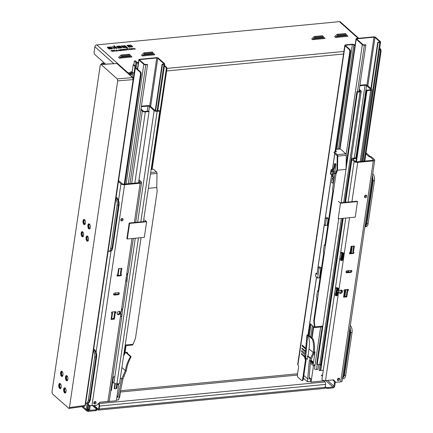 <?xml version="1.0" encoding="UTF-8"?>
<svg xmlns="http://www.w3.org/2000/svg" width="433" height="433" viewBox="0 0 433 433"><rect width="100%" height="100%" fill="white"/><g stroke="black" fill="none" stroke-linecap="round" stroke-linejoin="round"><path stroke-width="0.65" d="M355.082 45.373L354.524 44.875A1.873 0.758 8.4 0 0 352.013 44.253L345.794 44.848A1.873 0.758 -171.6 0 0 344.814 45.357A1.873 0.758 -171.6 0 0 345.031 45.784L349.15 49.47A1.873 0.893 84.5 0 1 349.767 51.944L350.421 51.879A1.873 0.893 -95.5 0 0 349.804 49.405L345.599 45.644A0.936 0.379 8.4 0 1 345.491 45.427A0.936 0.379 8.4 0 1 345.978 45.178L352.365 44.567A1.126 0.455 -171.6 0 1 353.869 44.94L354.849 45.811A1.873 0.758 8.4 0 0 354.995 45.93M379.595 48.815L379.752 48.956A1.873 0.893 84.5 0 1 380.374 51.43L364.175 161.136M364.83 161.076L381.029 51.365A1.873 0.893 -95.5 0 0 380.407 48.891L379.676 48.242M138.306 63.278L136.801 62.834A1.683 0.682 -171.6 0 1 135.962 62.422L134.387 61.01L133.835 64.739L135.686 66.395A1.499 0.606 -171.6 0 1 135.859 66.736A1.499 0.606 -171.6 0 1 135.8 66.866L135.713 67.445M133.835 64.739L133.18 64.798L135.031 66.455A0.747 0.303 8.4 0 1 135.118 66.628A0.747 0.303 8.4 0 1 135.085 66.693A3.908 1.575 8.4 0 0 134.934 67.034A3.908 1.575 8.4 0 0 135.383 67.932L139.854 71.932A1.873 0.893 84.5 0 1 140.476 74.411L141.131 74.346A1.873 0.893 -95.5 0 0 140.509 71.873L136.038 67.873A3.161 1.277 -171.6 0 1 135.675 67.147A3.161 1.277 -171.6 0 1 135.8 66.866M164.421 66.022L165.574 67.05A1.873 0.893 84.5 0 1 166.196 69.529L166.851 69.464A1.873 0.893 -95.5 0 0 166.229 66.991L164.508 65.448M130.815 98.843A3.908 1.575 -171.6 0 1 130.669 98.697L135.383 67.932M133.18 64.798L132.13 71.916L133.97 73.561M304.724 357.073A1.873 0.893 -95.5 0 0 305.043 358.833A1.873 0.893 84.5 0 1 305.341 360.857L305.996 360.792A1.873 0.893 -95.5 0 0 305.698 358.773A1.873 0.893 84.5 0 1 305.395 357.669M305.996 360.792L303.252 379.373L302.597 379.438L305.341 360.857M304.789 356.532L305.038 354.865M305.216 353.642L305.362 352.657M307.993 334.866L316.518 277.104M315.884 273.407L316.929 274.343L318.001 267.096L319.078 268.059L317.6 278.067L315.473 276.173L315.884 273.407L317.086 273.293L331.7 174.32M332.403 169.563L334.758 153.601M335.018 151.842L349.767 51.944M302.597 379.438A1.873 0.893 84.5 0 1 301.898 380.52A1.873 0.893 84.5 0 1 301.471 380.353L298.05 377.295A1.873 0.893 84.5 0 1 297.428 374.821L298.532 367.363A1.873 0.893 -95.5 0 0 297.909 364.889L345.031 45.784M344.841 296.432L345.848 289.607M348.446 272.027L348.652 270.625M351.244 253.051L352.256 246.225M351.601 246.29L350.589 253.116M347.997 270.69L347.791 272.092M345.193 289.666L344.186 296.491M301.898 380.52L302.553 380.461A1.873 0.893 -95.5 0 0 303.252 379.373M124 355.255L125.408 345.74M151.442 169.427L166.196 69.529M141.131 74.346L124.931 184.052M118.902 398.051L118.983 398.041A1.873 0.893 -95.5 0 0 119.676 396.958L119.059 397.018M140.476 74.411L124.276 184.117M132.433 74.249L129.44 74.536M132.498 73.81L129.002 74.146M120.98 388.103L119.676 396.958M124.904 353.528L126.063 345.675M152.097 169.363L166.851 69.464M344.814 45.357L297.693 364.456A1.873 0.758 8.4 0 0 297.909 364.889M131.405 72.647L132.244 72.565L132.314 72.078M128.422 73.621L131.302 73.345L131.426 72.5L130.728 71.878L132.157 71.737M130.771 57.08L129.662 55.852L122.101 56.577L120.591 58.06L119.432 58.168L118.593 57.421L121.045 55.013L129.288 54.222L131.93 56.972L120.591 58.06M130.625 57.096L129.516 55.868M121.527 57.14L129.938 56.333M153.693 54.888L152.584 53.66L145.023 54.379L143.512 55.862L142.354 55.976L141.515 55.224L143.972 52.815L152.21 52.03L154.852 54.775L143.512 55.862M153.547 54.899L152.438 53.67M144.449 54.942L152.86 54.136M323.76 38.597L322.65 37.368M314.661 38.64L323.072 37.833M323.911 38.58L322.801 37.352L315.235 38.077L313.725 39.56L312.566 39.668L311.733 38.921L314.185 36.513L322.428 35.723L325.069 38.472L313.725 39.56M346.681 36.399L345.572 35.17M337.583 36.442L345.994 35.636M346.833 36.388L345.723 35.154L338.157 35.879L336.647 37.362L335.488 37.471L334.655 36.724L337.107 34.315L345.35 33.53L347.991 36.275L336.647 37.362M358.102 38.348L339.434 21.65L96.786 44.891L128.022 72.825L131.426 72.5M118.501 48.198L118.133 47.868L120.618 47.543L120.336 47.246L118.187 47.451A0.72 0.292 -171.6 0 1 117.219 47.208L116.618 46.672A0.714 0.287 -171.6 0 1 116.531 46.51A0.714 0.287 -171.6 0 1 116.905 46.315L119.427 46.071A0.714 0.287 -171.6 0 1 120.385 46.309L121.776 47.554A0.72 0.292 -171.6 0 1 121.857 47.717A0.72 0.292 -171.6 0 1 121.478 47.911L118.501 48.198M116.25 48.415L114.848 47.673L114.604 48.572L113.549 48.675L113.928 47.446L111.47 46.834L115.01 47.305L113.755 46.185A0.704 0.287 -171.6 0 1 113.673 46.022A0.704 0.287 -171.6 0 1 114.041 45.833L117.219 48.323L116.25 48.415M128.953 47.197L126.896 45.357L127.849 45.265L128.996 46.293A1.007 0.406 8.4 0 0 130.349 46.629L131.172 46.553L131.61 46.943L128.953 47.197M121.429 49.492L122.458 50.412L121.695 50.066L120.823 50.569L120.504 49.578L121.429 49.492L122.144 50.445M121.208 50.114L121.186 50.537M120.823 50.569L120.726 50.093L120.823 50.569M120.071 49.752L120.477 49.763M114.366 50.168L115.752 51.056L114.669 50.401L114.545 51.17L114.188 51.202L113.159 50.282L114.242 50.937L114.366 50.168L115.443 51.083M134.912 49.145L135.21 48.853L133.229 48.507L134.804 48.61L133.997 48.961L135.307 49.037M133.618 48.907L134.403 48.566L133.651 48.62M126.831 49.849L125.397 50.131L126.393 49.882L124.395 49.21L125.862 49.07L124.98 49.308L126.809 49.995M119.037 49.719L120.065 50.639L118.593 50.629L119.573 50.537L118.702 49.752L119.037 49.719L119.757 50.672M129.131 48.756L130.16 49.676L129.824 49.708L128.796 48.788L129.851 49.703M128.081 48.853L127.621 49.053L128.498 49.833L126.517 49.005L128.054 49.01M123.616 49.281L124.644 50.201L123.237 50.336L124.152 50.098L122.728 49.79L123.703 49.698L123.432 49.454L122.225 49.416L123.616 49.281L124.336 50.233M116.482 49.968L118.252 50.813L116.412 50.991L116.125 50.001L116.461 50.244M131.275 48.55L132.46 49.221L132.016 48.48L132.363 48.447L132.882 49.416L131.345 48.777L131.746 49.524L131.405 49.557L129.84 48.685L131.34 49.33L130.928 48.583L131.329 48.875M112.271 50.369L113.3 51.289L112.499 51.365L110.967 50.677L112.271 50.369L112.991 51.321M132.861 46.824L129.429 46.255L128.276 45.227L131.075 45.227L132.861 46.824M110.296 46.948L110.664 47.278L108.726 47.646L110.962 47.657A0.698 0.281 -171.6 0 1 111.903 47.89L112.52 48.442A0.714 0.287 -171.6 0 1 112.602 48.604A0.714 0.287 -171.6 0 1 112.228 48.799L109.1 49.097L107.379 47.554A0.714 0.287 -171.6 0 1 107.297 47.392A0.714 0.287 -171.6 0 1 107.665 47.197L110.296 46.948L110.355 47.305M124.314 45.606A0.714 0.287 -171.6 0 1 125.272 45.844L127.746 48.058L126.772 48.15L126.025 47.478L123.903 47.679A0.763 0.309 -171.6 0 1 122.885 47.424L121.18 45.903L124.276 45.876A0.714 0.287 -171.6 0 1 125.229 46.114L127.437 48.085M335.488 37.471L337.946 35.068L346.189 34.277M337.107 34.315L337.946 35.068M312.566 39.668L315.024 37.26L323.267 36.475M314.185 36.513L315.024 37.26M142.354 55.976L144.806 53.568L153.049 52.777M143.972 52.815L144.806 53.568M119.432 58.168L121.884 55.765L130.127 54.975M121.045 55.013L121.884 55.765M308.599 335.115L310.277 323.77M335.672 151.777L350.421 51.879M116.596 46.656A0.714 0.287 -171.6 0 1 116.867 46.585L119.384 46.342A0.714 0.287 -171.6 0 1 120.347 46.58L121.733 47.825A0.72 0.292 -171.6 0 1 121.749 47.841M118.404 48.112L120.547 47.619M117.781 46.883L118.48 47.349L119.995 46.937L119.07 46.472L117.965 46.58L118.518 47.078L119.995 46.937M113.738 46.169A0.704 0.287 -171.6 0 1 114.003 46.104L116.91 48.35M112.25 47.029L114.972 47.576L115.01 47.305M113.592 48.669L113.928 47.446M127.167 45.6L127.805 45.535L128.958 46.564A1.007 0.406 8.4 0 0 130.306 46.899L131.296 46.97M120.157 49.909L120.45 49.855M121.17 50.385L121.148 50.807L121.17 50.385M120.645 49.979L120.964 50.266L120.645 49.979M113.43 50.526L114.198 51.202L114.328 50.439M133.31 48.653L133.597 48.572M133.7 49.064L133.997 48.978M127.621 49.053L128.184 49.865M116.639 50.97L116.683 50.693M117.202 50.645L116.477 50.136L116.661 50.829M131.345 48.777L131.567 49.541M132.168 48.729L132.704 49.432M111.005 50.84L111.752 50.564L112.818 51.191L111.752 50.564M128.547 45.465L131.037 45.497L132.552 46.851M107.362 47.538A0.714 0.287 -171.6 0 1 107.628 47.473L110.253 47.219M108.71 47.754L108.91 48.117L110.924 47.928A0.698 0.281 -171.6 0 1 111.866 48.16L112.477 48.712A0.714 0.287 -171.6 0 1 112.493 48.729M109.457 48.436L109.798 48.934L111.454 48.491M121.451 46.147L124.276 45.876M122.636 46.244L123.486 47.311L125.554 47.04L124.661 46.239L122.636 46.244L123.529 47.04L125.554 47.04M112.553 46.997L112.596 46.726M114.355 46.071L114.399 45.795M131.129 46.824L131.172 46.553M120.98 50.174L121.559 49.941L120.688 49.708M113.441 50.526L113.478 50.255M114.685 50.407L114.723 50.136M116.591 50.834L117.224 50.509M109.841 48.664L111.525 48.409L109.636 48.133L109.798 48.934M132.244 72.565A0.936 0.449 84.5 0 1 132.563 73.366M103.346 63.234A1.873 0.893 -95.5 0 0 102.919 63.061L102.096 63.142A1.873 0.893 84.5 0 1 102.529 63.31L103.346 63.234L104.429 64.203M92.489 405.618L96.142 408.882A1.873 0.758 -171.6 0 1 96.359 409.315A1.873 0.758 -171.6 0 1 95.379 409.818L90.335 410.305A0.936 0.731 -48.2 0 1 89.642 409.537L90.075 406.619A1.873 0.893 -95.5 0 0 90.064 405.537M103.579 64.252L102.529 63.31M335.061 381.576A1.873 0.893 84.5 0 1 335.18 383.14L334.747 386.057A1.873 1.461 -48.2 0 1 332.858 387.908L327.819 388.39L327.943 387.546A1.873 0.758 -171.6 0 1 325.432 386.918L325.226 386.739M339.434 21.65A1.873 1.461 -48.2 0 1 340.43 21.948L358.703 38.288M128.022 72.825A1.873 1.461 131.8 0 0 127.627 72.912M96.786 44.891A1.873 1.461 131.8 0 0 94.897 46.742L94.129 51.965A1.873 0.893 84.5 0 0 94.751 54.439L105.598 64.138M323.765 380.872L324.95 381.933A1.873 0.893 84.5 0 1 325.573 384.407L325.14 387.324A1.873 0.893 84.5 0 1 324.447 388.406L98.432 410.056A1.873 0.893 84.5 0 1 98.004 409.889L96.922 408.914M325.573 384.407L99.558 406.057A1.873 0.893 84.5 0 0 98.935 403.583L98.681 403.356M98.172 403.859L98.811 404.427A0.936 0.449 84.5 0 1 99.125 405.667L98.692 408.584A0.936 0.449 84.5 0 1 98.345 409.125A0.936 0.449 84.5 0 1 98.129 409.039L94.129 405.461M99.558 406.057L99.13 408.974A1.873 0.893 84.5 0 1 98.432 410.056M87.867 408.757L88.825 409.613L89.252 406.701A1.873 0.893 -95.5 0 0 89.171 405.261M332.82 379.925L333.735 380.748A1.873 0.893 84.5 0 1 334.357 383.221L333.93 386.133A0.936 0.731 -48.2 0 1 332.982 387.059L327.943 387.546M88.825 409.613A1.873 1.461 131.8 0 0 89.214 410.852A1.873 1.461 131.8 0 0 90.21 411.15L95.255 410.668A1.873 0.758 8.4 0 0 96.234 410.159L96.359 409.315M325.432 386.918L325.307 387.768L325.091 387.573M102.096 63.142A1.873 0.893 84.5 0 0 101.403 64.225L101.382 64.371M325.307 387.768A1.873 0.758 8.4 0 0 327.819 388.39M108.91 48.117L108.954 47.847M132.319 48.718L132.363 48.447M127.805 45.535L127.849 45.265M116.477 50.136L116.634 50.564M93.441 350.8A5.239 2.501 84.5 0 1 94.659 357.128L95.969 357.003L96.029 354.724L95.417 351.964L94.226 350.07A5.239 2.501 -95.5 0 1 95.969 357.003L89.615 400.043L95.969 357.003L96.624 356.938L96.689 356.391L96.624 354.08L95.872 351.428L94.881 350.01L93.539 350.14M96.624 356.938L90.27 399.978L89.615 400.043L88.895 402.192L87.672 403.074A5.239 2.501 -95.5 0 0 89.615 400.043L88.305 400.168A5.239 2.501 84.5 0 1 86.362 403.199A5.239 2.501 84.5 0 1 85.718 403.091M87.639 403.074L89.398 402.344L90.27 399.978M87.991 402.999L88.327 403.009M93.712 348.966L94.881 350.01M94.659 357.128L88.305 400.168M115.86 198.974A5.239 2.501 84.5 0 1 117.078 205.302L118.388 205.177L118.453 202.898L117.841 200.138L116.645 198.249A5.239 2.501 -95.5 0 1 118.388 205.177L112.033 248.217L118.388 205.177L119.043 205.112L119.107 204.565L119.043 202.254L118.29 199.602L117.3 198.184L115.957 198.314M119.043 205.112L112.688 248.152L112.033 248.217L111.313 250.366L110.09 251.248A5.239 2.501 -95.5 0 0 112.033 248.217L110.724 248.342A5.239 2.501 84.5 0 1 108.78 251.373A5.239 2.501 84.5 0 1 108.136 251.27M110.058 251.254L111.817 250.518L112.688 248.152M110.415 251.172L110.745 251.189M116.131 197.139L117.3 198.184M117.078 205.302L110.724 248.342M350.053 327.245L350.735 332.598L344.376 375.638L342.46 378.669M349.848 328.631L350.08 332.658L343.721 375.698L342.498 378.426M342.465 378.669L343.742 378.545A5.239 2.501 -95.5 0 0 345.686 375.514L352.045 332.474A5.239 2.501 -95.5 0 0 350.302 325.546M343.721 375.698L344.376 375.638L350.735 332.598L350.08 332.658M372.472 175.419L373.154 180.772L366.735 224.175L365.939 226.161L364.878 226.843L366.166 226.719A5.239 2.501 -95.5 0 0 368.11 223.688L374.464 180.648A5.239 2.501 -95.5 0 0 372.726 173.72M372.266 176.805L372.499 180.837L366.145 223.877L364.916 226.605M366.145 223.877L366.8 223.812L373.154 180.772L372.499 180.837M88.44 404.86L87.715 409.77A0.747 0.585 131.8 0 0 88.267 410.387L87.704 409.883M96.326 409.537L96.873 408.471L93.571 405.515M96.467 409.521L96.375 410.143A0.747 0.357 84.5 0 1 96.099 410.576A0.747 0.747 0 0 0 96.765 409.943A0.747 0.303 -171.6 0 1 96.375 410.143L96.234 410.159M96.683 409.77A0.747 0.303 -171.6 0 1 96.765 409.943L96.943 408.741M88.651 410.349L88.267 410.387M84.489 406.306L85.025 405.44L69.448 407.572L117.689 80.879L133.142 79.602L132.644 77.621A0.747 0.585 -48.2 0 1 133.028 77.74L117.413 63.775A0.747 0.585 131.8 0 0 117.413 63.775A0.747 0.585 131.8 0 0 117.029 63.656L132.644 77.621L117.191 78.898L101.138 64.539L100.808 64.403L100.239 65.269L51.998 391.968L52.496 393.943L68.907 408.438L84.489 406.306L85.404 405.239L133.516 79.396A0.747 0.303 -171.6 0 1 133.142 79.602L85.025 405.44A0.747 0.303 8.4 0 0 85.404 405.239M69.448 407.572L68.907 408.438M117.191 78.898L117.689 80.879M86.936 240.981A2.62 1.25 84.5 0 1 86.015 238.107A2.62 1.25 84.5 0 1 87.038 235.996A2.62 1.25 84.5 0 1 88.532 238.486A2.62 1.25 84.5 0 1 87.536 241.213A2.62 1.25 84.5 0 1 86.936 240.981M88.738 228.781A2.62 1.25 84.5 0 1 87.818 225.907A2.62 1.25 84.5 0 1 88.841 223.796A2.62 1.25 84.5 0 1 90.335 226.286A2.62 1.25 84.5 0 1 89.339 229.014A2.62 1.25 84.5 0 1 88.738 228.781M83.85 224.408A2.62 1.25 84.5 0 1 82.936 221.534A2.62 1.25 84.5 0 1 83.953 219.428A2.62 1.25 84.5 0 1 85.447 221.918A2.62 1.25 84.5 0 1 84.451 224.646A2.62 1.25 84.5 0 1 83.85 224.408M82.053 236.607A2.62 1.25 84.5 0 1 81.133 233.739A2.62 1.25 84.5 0 1 82.151 231.628A2.62 1.25 84.5 0 1 83.645 234.118A2.62 1.25 84.5 0 1 82.649 236.846A2.62 1.25 84.5 0 1 82.053 236.607M64.517 392.801A2.62 1.25 84.5 0 1 63.597 389.933A2.62 1.25 84.5 0 1 64.62 387.822A2.62 1.25 84.5 0 1 66.114 390.312A2.62 1.25 84.5 0 1 65.118 393.04A2.62 1.25 84.5 0 1 64.517 392.801M61.432 376.234A2.62 1.25 84.5 0 1 60.512 373.36A2.62 1.25 84.5 0 1 61.535 371.254A2.62 1.25 84.5 0 1 63.029 373.744A2.62 1.25 84.5 0 1 62.033 376.472A2.62 1.25 84.5 0 1 61.432 376.234M59.63 388.433A2.62 1.25 84.5 0 1 58.715 385.559A2.62 1.25 84.5 0 1 59.732 383.454A2.62 1.25 84.5 0 1 61.226 385.944A2.62 1.25 84.5 0 1 60.23 388.672A2.62 1.25 84.5 0 1 59.63 388.433M66.319 380.602A2.62 1.25 84.5 0 1 65.399 377.733A2.62 1.25 84.5 0 1 66.417 375.622A2.62 1.25 84.5 0 1 67.916 378.112A2.62 1.25 84.5 0 1 66.92 380.84A2.62 1.25 84.5 0 1 66.319 380.602M133.434 79.228A0.747 0.303 -171.6 0 1 133.516 79.396L133.028 77.745A0.747 0.585 -48.2 0 1 133.028 77.745A0.747 0.585 -48.2 0 1 133.05 77.767M60.696 384.147A1.873 0.893 -95.5 0 0 60.523 384.131A1.873 0.893 -95.5 0 0 59.797 385.635A1.873 0.893 -95.5 0 0 60.452 387.687A1.873 0.893 -95.5 0 0 60.88 387.854A1.873 0.893 -95.5 0 0 61.048 387.806M65.578 388.515A1.873 0.893 -95.5 0 0 65.41 388.498A1.873 0.893 -95.5 0 0 64.679 390.003A1.873 0.893 -95.5 0 0 65.34 392.054A1.873 0.893 -95.5 0 0 65.767 392.228A1.873 0.893 -95.5 0 0 65.93 392.179M62.498 371.947A1.873 0.893 -95.5 0 0 62.325 371.931A1.873 0.893 -95.5 0 0 61.594 373.435A1.873 0.893 -95.5 0 0 62.255 375.487A1.873 0.893 -95.5 0 0 62.682 375.655A1.873 0.893 -95.5 0 0 62.845 375.606M67.38 376.315A1.873 0.893 -95.5 0 0 67.212 376.299A1.873 0.893 -95.5 0 0 66.482 377.803A1.873 0.893 -95.5 0 0 67.142 379.855A1.873 0.893 -95.5 0 0 67.57 380.028A1.873 0.893 -95.5 0 0 67.732 379.974M89.804 224.489A1.873 0.893 -95.5 0 0 89.631 224.473A1.873 0.893 -95.5 0 0 88.9 225.977A1.873 0.893 -95.5 0 0 89.561 228.034A1.873 0.893 -95.5 0 0 89.988 228.202A1.873 0.893 -95.5 0 0 90.151 228.153M84.917 220.121A1.873 0.893 -95.5 0 0 84.744 220.105A1.873 0.893 -95.5 0 0 84.018 221.609A1.873 0.893 -95.5 0 0 84.673 223.661A1.873 0.893 -95.5 0 0 85.101 223.834A1.873 0.893 -95.5 0 0 85.269 223.78M88.002 236.689A1.873 0.893 -95.5 0 0 87.829 236.672A1.873 0.893 -95.5 0 0 87.103 238.182A1.873 0.893 -95.5 0 0 87.758 240.234A1.873 0.893 -95.5 0 0 88.186 240.402A1.873 0.893 -95.5 0 0 88.348 240.353M83.114 232.321A1.873 0.893 -95.5 0 0 82.941 232.304A1.873 0.893 -95.5 0 0 82.216 233.809A1.873 0.893 -95.5 0 0 82.871 235.861A1.873 0.893 -95.5 0 0 83.298 236.034A1.873 0.893 -95.5 0 0 83.466 235.985M84.803 224.5A2.62 1.25 84.5 0 1 84.576 224.343A2.62 1.25 84.5 0 1 83.661 221.848A2.62 1.25 84.5 0 1 84.321 219.504M87.888 241.067A2.62 1.25 84.5 0 1 87.655 240.91A2.62 1.25 84.5 0 1 86.746 238.415A2.62 1.25 84.5 0 1 87.406 236.077M65.47 392.893A2.62 1.25 84.5 0 1 65.237 392.736A2.62 1.25 84.5 0 1 64.322 390.241A2.62 1.25 84.5 0 1 64.988 387.898M60.582 388.525A2.62 1.25 84.5 0 1 60.349 388.363A2.62 1.25 84.5 0 1 59.44 385.873A2.62 1.25 84.5 0 1 60.1 383.53M62.384 376.326A2.62 1.25 84.5 0 1 62.152 376.163A2.62 1.25 84.5 0 1 61.242 373.674A2.62 1.25 84.5 0 1 61.903 371.33M67.267 380.694A2.62 1.25 84.5 0 1 67.039 380.537A2.62 1.25 84.5 0 1 66.125 378.041A2.62 1.25 84.5 0 1 66.79 375.698M83.001 236.699A2.62 1.25 84.5 0 1 82.773 236.542A2.62 1.25 84.5 0 1 81.859 234.047A2.62 1.25 84.5 0 1 82.524 231.704M89.691 228.868A2.62 1.25 84.5 0 1 89.458 228.711A2.62 1.25 84.5 0 1 88.543 226.215A2.62 1.25 84.5 0 1 89.209 223.872M117.413 63.781L116.704 63.521L101.138 64.539M355.217 217.155L338.189 218.789L340.49 203.196L357.517 201.567L355.217 217.155M338.379 201.313L340.49 203.196M339.001 378.891A0.877 0.687 131.8 0 0 338.844 380.472A0.877 0.687 131.8 0 0 339.001 378.891M339.656 379.562L339.689 379.189A1.31 1.023 131.8 0 0 338.709 378.188A1.31 1.023 131.8 0 0 337.383 379.546A1.31 1.023 131.8 0 0 338.476 380.547L338.844 380.472M366.026 195.889A0.877 0.687 131.8 0 0 365.869 197.47A0.877 0.687 131.8 0 0 366.026 195.889M366.681 196.56L366.713 196.187A1.31 1.023 131.8 0 0 365.733 195.186A1.31 1.023 131.8 0 0 364.407 196.544A1.31 1.023 131.8 0 0 365.501 197.54L365.869 197.47M365.896 153.845L368.775 156.421A5.239 2.501 -95.5 0 0 369.977 156.898A5.239 2.501 -95.5 0 0 370.134 156.87L371.314 156.757L374.421 159.533A2.695 1.088 -171.6 0 1 374.729 160.156A2.695 1.088 -171.6 0 1 373.316 160.881L357.728 162.375L351.926 201.686L357.101 201.193L357.517 201.567M351.926 201.686L340.858 202.747M370.994 156.789A5.239 2.501 84.5 0 1 369.955 156.308L366.047 152.817M338.66 292.205A0.563 0.438 131.8 0 0 337.837 292.259L338.335 293.114L338.471 292.816A0.563 0.438 -48.2 0 1 339.288 292.768A1.873 1.461 131.8 0 0 339.575 293.152A1.873 1.461 131.8 0 0 341.908 292.73A1.873 1.461 131.8 0 0 342.07 290.359A1.873 1.461 131.8 0 0 339.548 291.014A0.563 0.438 -48.2 0 1 338.72 291.122L338.092 290.559A0.563 0.438 131.8 0 0 338.162 290.651L338.79 291.214M333.513 379.86L335.84 382.307L333.621 379.849L325.502 380.623A2.695 1.088 -171.6 0 1 321.925 379.757L322.352 376.58A1.499 0.714 -95.5 0 0 321.703 374.967M335.84 382.307L340.69 381.841A2.695 1.088 8.4 0 0 342.097 381.11L374.729 160.156M351.076 246.339L350.178 252.439A0.747 0.585 131.8 0 0 349.978 253.792L353.252 253.478A0.747 0.585 131.8 0 0 353.452 252.125L354.351 246.025L351.076 246.339M347.179 270.766A1.126 0.877 131.8 0 0 346.882 272.801L350.746 272.433A1.126 0.877 131.8 0 0 351.044 270.398L347.179 270.766M346.844 296.859L347.748 290.76A0.747 0.585 131.8 0 0 347.948 289.401L344.673 289.715A0.747 0.585 131.8 0 0 344.473 291.073L343.569 297.173L346.844 296.859L346.216 296.296L343.667 296.54M341.702 290.137A1.873 1.461 -48.2 0 1 341.28 292.167A1.873 1.461 -48.2 0 1 339.31 292.811M370.134 156.87L373.241 159.647A1.348 0.547 -171.6 0 1 373.392 159.956A1.348 0.547 -171.6 0 1 372.689 160.324L357.101 161.812A1.348 0.547 -171.6 0 1 355.293 161.368L353.063 159.371A1.348 0.547 -171.6 0 1 352.906 159.057A1.348 0.547 -171.6 0 1 353.609 158.695L356.359 158.429M347.878 289.412A0.747 0.585 -48.2 0 1 347.12 290.197L346.216 296.296M351.239 270.398A1.126 0.877 -48.2 0 1 350.118 271.87L346.254 272.238A1.126 0.877 -48.2 0 1 346.059 272.238M353.388 252.066A0.747 0.585 -48.2 0 1 352.624 252.921L349.415 253.224M353.631 246.096L352.825 251.562L353.452 252.125M357.728 162.375A2.695 1.088 -171.6 0 1 354.118 161.477L351.883 159.479A2.695 1.088 -171.6 0 1 351.574 158.862A2.695 1.088 -171.6 0 1 352.982 158.132L356.451 157.801M338.671 290.841L338.72 288.54L336.008 287.669L335.451 288.421L334.649 293.839C335.326 296.145 336.479 296.426 338.103 294.689L338.335 293.114M344.111 254.019L343.926 253.3L341.209 252.423L340.652 253.175L339.851 258.598C340.533 260.899 341.686 261.18 343.309 259.443L344.111 254.019L343.526 253.457L342.725 258.88C341.783 260.623 341.209 260.482 340.998 258.452L341.973 252.412M337.783 292.34L337.518 294.121C336.582 295.863 336.003 295.723 335.791 293.698L336.766 287.658M343.537 252.953L343.526 253.457M338.33 288.199L338.059 290.483M347.748 290.76L347.12 290.197M344.473 291.073L343.91 290.57M322.309 376.104A2.695 2.003 137.5 0 1 321.714 375.709A2.695 2.003 137.5 0 1 321.427 375.249L321.952 375.195M359.19 90.172L359.969 90.87A1.126 0.455 -171.6 0 1 360.099 91.13A1.126 0.455 -171.6 0 1 359.514 91.433L356.895 91.688L347.12 157.877L347.488 158.202L345.832 169.406M322.693 326.109L322.114 330.022L321.746 329.697L322.12 329.968M321.811 329.686L322.228 326.883M346.108 165.152L347.174 157.926M338.725 218.735L317.183 364.624L316.658 364.158L321.746 329.697M356.895 91.688L357.414 92.153L341.09 202.725M356.456 161.801L366.957 90.67L370.691 90.313A2.246 0.909 8.4 0 0 371.866 89.701A2.246 0.909 8.4 0 0 371.611 89.187L367.547 85.55A2.246 0.909 8.4 0 0 364.532 84.803L359.915 85.247M342.443 218.378L320.977 363.763A2.246 0.909 -171.6 0 1 319.803 364.375L317.183 364.624L316.463 369.446A1.499 0.606 -171.6 0 1 314.51 368.997A1.499 0.606 -171.6 0 1 314.51 368.992L314.997 365.674L313.46 365.825L310.347 363.038M336.733 295.366L337.827 287.945M341.935 260.119L343.033 252.699M366.957 90.67L366.437 90.199L370.166 89.842A1.126 0.455 8.4 0 0 370.756 89.539A1.126 0.455 8.4 0 0 370.626 89.279L366.562 85.647A1.126 0.455 8.4 0 0 365.057 85.269L359.839 85.772M336.149 295.295L337.264 287.761M341.356 260.049L342.465 252.515M355.883 161.671L366.437 90.199M359.314 89.312L360.954 90.778A2.246 0.909 -171.6 0 1 361.214 91.293A2.246 0.909 -171.6 0 1 360.034 91.904L357.414 92.153M321.622 359.385L321.968 359.352M371.243 88.862L378.079 42.564L379.817 42.402A1.499 0.606 8.4 0 0 380.602 41.996A1.499 0.606 8.4 0 0 380.428 41.649L375.627 37.357A1.499 0.606 8.4 0 0 373.619 36.859L356.824 38.467A1.499 0.606 8.4 0 0 356.04 38.873A1.499 0.606 8.4 0 0 356.213 39.219L362.334 44.696A1.499 0.606 8.4 0 0 364.342 45.194L365.853 45.048L365.501 44.74L363.996 44.88A0.747 0.303 8.4 0 1 362.989 44.631L356.868 39.154A0.747 0.303 8.4 0 1 356.781 38.981A0.747 0.303 8.4 0 1 357.171 38.781L357.09 39.354M306.948 335.028L307.647 335.656L308.312 335.553A37.444 29.222 -48.2 0 1 309.048 348.863L307.998 355.975L307.495 356.056L307.23 359.417L301.39 354.091L301.438 353.534L305 356.716L305.157 354.968L301.595 351.785L301.709 350.508L305.27 353.691L305.433 351.872L301.877 348.689L301.931 348.083L305.487 351.266L305.682 349.117L302.12 345.935L302.196 345.123L305.758 348.311L306.948 335.028L308.274 334.823L313.156 339.191A34.11 26.619 -48.2 0 1 314.212 352.538L313.232 352.63L309.281 360.889L307.446 381.782L310.391 381.495L311.056 382.09L313.46 365.825M303.425 378.182L307.446 381.782M303.825 375.471L307.847 379.07M310.391 381.495L310.791 378.783L309.043 378.951L310.499 361.106L314.212 352.538M310.548 360.77L309.281 360.889M307.998 355.975L310.678 358.367M307.495 356.056L310.169 358.448M305.406 357.788L307.23 359.417M310.791 378.783L309.216 377.376M331.434 380.055L311.056 382.09M308.312 335.553L312.496 339.293L313.156 339.191M313.232 352.63L313.232 352.608A37.444 29.222 131.8 0 0 312.496 339.293M305.644 357.896L307.647 335.656M320.036 365.008L321.113 365.127M320.133 364.326L319.208 370.616L323.289 370.226M321.984 356.927A2.993 2.338 -48.2 0 1 323.023 357.155L321.935 357.257M321.421 363.038L321.124 362.773M321.557 362.15A5.992 4.676 131.8 0 0 321.226 362.075M310.456 361.615L314.997 365.674M318.683 364.483L317.968 369.306L316.463 369.446M322.076 356.305L323.023 357.155M310.667 360.505L313.422 362.968M313.584 353.945L314.618 354.865M310.894 359.996L313.514 362.34M313.292 363.428L310.521 360.949M313.519 362.313L310.905 359.969M310.461 361.544L312.74 363.579A1.126 0.536 84.5 0 0 312.994 363.682A1.126 0.536 84.5 0 0 313.411 363.033L314.915 352.863A1.126 0.536 84.5 0 0 314.542 351.38L314.38 351.233M370.897 88.549L377.733 42.255L379.465 42.088A0.747 0.303 8.4 0 0 379.86 41.882A0.747 0.303 8.4 0 0 379.773 41.714L374.973 37.422A0.747 0.303 8.4 0 0 373.971 37.173L357.171 38.781M358.995 91.482L365.853 45.048M378.079 42.564L377.733 42.255M334.823 153.655L332.474 169.552M331.77 174.31L325.356 217.739M324.339 224.635L318.071 267.091M316.583 277.163L309.768 323.316L314.428 327.483A1.348 0.644 84.5 0 0 314.531 327.559L313.746 320.674L317.059 298.24L316.523 297.758L317.53 290.944L318.066 291.425L323.862 252.179L323.327 251.703L324.328 244.889L324.869 245.37L333.015 190.19L332.474 189.708L334.785 174.055L333.529 172.935L332.923 177.065L332.208 176.426L332.815 172.296L331.38 171.008L330.877 174.396L330.433 174.001L331.072 169.687L335.461 173.617L336.988 169.649L337.226 155.804L334.081 152.99L334.238 151.913L336.528 151.696L335.781 151.03M331.072 169.687L332.977 169.579M333.074 171.414L334.617 167.522L335.099 164.259L334.487 163.717L335.342 163.636L335.948 164.177L334.898 171.295L335.986 172.269M318.001 267.096L319.835 266.923L320.907 267.881L319.43 277.894L317.6 278.067M332.392 177.963L331.694 182.699A2.62 1.25 84.5 0 0 332.376 183.013A2.62 1.25 84.5 0 0 333.399 180.821A2.62 1.25 84.5 0 0 332.392 177.963L333.702 177.839A2.62 1.25 84.5 0 1 334.146 178.364M327.121 217.572L328.198 218.535L327.186 225.366L325.356 225.539L324.279 224.581L325.286 217.745L327.121 217.572M346.064 167.831L346.276 155.295A1.348 0.644 -95.5 0 0 345.805 153.829L340.327 148.93A1.348 0.644 -95.5 0 0 340.019 148.811L336.057 149.19M322.872 326.092L314.921 326.855L314.266 321.134L335.992 174.023L337.524 170.126L337.762 156.113A1.348 0.644 -95.5 0 0 337.291 154.646L334.238 151.913M314.921 326.855L314.699 327.608L322.396 326.866A1.348 0.644 -95.5 0 0 322.59 326.78M346.01 169.384L337.507 170.201M335.992 174.023L335.472 173.557M314.266 321.134L313.746 320.674M325.286 217.745L326.363 218.708L328.198 218.535M326.363 218.708L325.356 225.539M319.078 268.059L320.907 267.881M317.53 290.944L318.147 290.884M324.328 244.889L324.945 244.829M333.064 171.473L334.898 171.295M332.923 177.065L334.363 176.924M330.877 174.396L332.528 174.239M334.487 163.717L334.005 166.981L332.463 170.867M335.099 164.259L335.948 164.177M334.617 167.522L334.005 166.981M337.524 170.126L336.988 169.649M127.302 238.989L144.33 237.354L146.635 221.766L129.602 223.401L127.302 238.989L126.885 238.615L129.186 223.022L145.428 221.469M144.525 219.883L146.635 221.766M95.368 402.23A0.877 0.687 -48.2 0 1 95.217 403.81A0.877 0.687 -48.2 0 1 95.368 402.23M95.217 403.81L94.849 403.881A1.31 1.023 -48.2 0 1 93.75 402.885A1.31 1.023 -48.2 0 1 95.081 401.526A1.31 1.023 -48.2 0 1 96.061 402.528L96.029 402.901M122.393 219.228A0.877 0.687 -48.2 0 1 122.241 220.803A0.877 0.687 -48.2 0 1 122.393 219.228M122.241 220.803L121.873 220.879A1.31 1.023 -48.2 0 1 120.775 219.883A1.31 1.023 -48.2 0 1 122.101 218.524A1.31 1.023 -48.2 0 1 123.08 219.526L123.053 219.899M129.186 223.022L129.602 223.401M120.904 313.66A0.563 0.438 131.8 0 0 120.076 313.763A1.873 1.461 -48.2 0 1 117.554 314.418A1.873 1.461 -48.2 0 1 117.711 312.052A1.873 1.461 -48.2 0 1 120.049 311.63A1.873 1.461 -48.2 0 1 120.331 312.014A0.563 0.438 131.8 0 0 121.153 311.96L121.516 310.088L122.593 308.81L121.852 316.074L121.159 316.463L120.715 315.511L120.904 313.66L107.936 401.467L99.817 402.241L96.797 405.207L91.948 405.667A2.695 1.088 -171.6 0 1 88.337 404.774L86.557 403.183M118.431 181.551L120.964 183.814A2.695 1.088 8.4 0 0 124.58 184.712L140.168 183.219A2.695 1.088 8.4 0 0 141.575 182.488A2.695 1.088 8.4 0 0 141.266 181.865L139.031 179.868A2.695 1.088 8.4 0 0 138.982 179.825M121.857 268.298L120.953 274.398A0.747 0.585 -48.2 0 1 120.753 275.751L117.478 276.065A0.747 0.585 -48.2 0 1 117.679 274.711L118.582 268.612L121.857 268.298M118.545 292.67A1.126 0.877 -48.2 0 1 118.247 294.7L114.382 295.073A1.126 0.877 -48.2 0 1 114.685 293.038L118.545 292.67M111.075 319.446L111.974 313.346A0.747 0.585 -48.2 0 1 112.174 311.987L115.449 311.673A0.747 0.585 -48.2 0 1 115.248 313.032L114.35 319.132L111.075 319.446M117.294 314.077A1.873 1.461 131.8 0 0 119.448 313.2A0.563 0.438 -48.2 0 1 120.277 313.097M118.518 180.972L119.037 180.924L122.144 183.7A1.348 0.547 8.4 0 0 123.952 184.149L139.534 182.656A1.348 0.547 8.4 0 0 140.243 182.293A1.348 0.547 8.4 0 0 140.086 181.979L138.831 180.859M111.167 318.812L113.722 318.569L114.621 312.469A0.747 0.585 131.8 0 0 115.384 311.679M113.56 294.51A1.126 0.877 131.8 0 0 113.755 294.51L117.619 294.137A1.126 0.877 131.8 0 0 118.739 292.67M120.953 274.398L120.325 273.835L121.132 268.363M116.921 275.496L120.125 275.188A0.747 0.585 131.8 0 0 120.888 274.338M122.658 308.534L122.344 308.826M107.936 401.467A2.695 1.088 8.4 0 0 109.349 400.736L121.846 316.106M126.717 274.847L127.795 273.564L127.053 280.828L126.366 281.223L125.916 280.265L126.717 274.847M127.859 273.293L127.551 273.58M120.71 313.46L120.899 312.171M111.974 313.346L111.411 312.843M114.35 319.132L113.722 318.569M115.248 313.032L114.621 312.469M141.418 106.177L147.458 105.598A2.246 0.909 -171.6 0 1 150.473 106.345L155.111 110.496A1.126 0.455 8.4 0 0 156.616 110.87L159.236 110.621L159.761 111.086L143.431 221.658M141.071 237.668L119.524 383.557L116.905 383.811A2.246 0.909 8.4 0 1 113.895 383.059L112.916 382.187M138.549 182.748L149.066 111.541L145.331 111.898A2.246 0.909 -171.6 0 1 142.322 111.151L140.871 109.852M119.254 313.449L119.557 311.365M149.066 111.541L148.541 111.075L144.811 111.433A1.126 0.455 -171.6 0 1 143.307 111.054L141.001 108.997M141.337 106.702L147.983 106.063A1.126 0.455 -171.6 0 1 149.488 106.437L154.132 110.588A2.246 0.909 8.4 0 0 157.141 111.335L159.761 111.086M129.987 183.57L147.55 64.647L145.813 64.815A1.499 0.606 -171.6 0 1 143.805 64.317L139.004 60.025A1.499 0.606 -171.6 0 1 138.836 59.678A1.499 0.606 -171.6 0 1 139.615 59.272L156.416 57.665A1.499 0.606 -171.6 0 1 158.424 58.163L164.551 63.64A1.499 0.606 -171.6 0 1 164.719 63.987A1.499 0.606 -171.6 0 1 163.939 64.393L162.429 64.533L162.083 64.225L155.236 110.588M116.845 397.364L117.836 397.267L121.733 378.853L123.004 378.734L118.631 399.865L116.445 400.076M121.733 378.853L125.397 370.621L126.382 370.529L123.004 378.734M123.968 375.947L124.309 376.25M120.347 377.998L121.684 379.194M99.725 402.333L116.347 400.741L118.75 384.472L117.9 383.714M126.382 370.529L126.387 370.502A37.444 29.222 -48.2 0 1 131.129 356.668L130.479 356.689A34.11 26.619 131.8 0 0 125.397 370.621L121.9 367.493M123.573 356.153A34.11 26.619 131.8 0 1 125.597 352.321L126.891 352.278L127.589 352.9L126.945 352.922L131.129 356.668M125.597 352.321L130.479 356.689M127.486 353.409L127.589 352.9M116.975 396.498L117.836 397.267M117.072 395.822L117.933 396.59M118.75 384.472L117.375 384.607M114.826 376.764L112.861 376.954M112.807 377.289L113.359 377.24L111.4 390.523L110.848 390.577M110.918 390.095L111.4 390.523M114.924 383.589L114.198 388.477L114.55 388.791L116.055 388.645A1.499 0.606 8.4 0 0 116.84 388.239L117.5 383.752M147.55 64.647L147.198 64.338L145.466 64.501A0.747 0.303 -171.6 0 1 144.46 64.252L139.659 59.96A0.747 0.303 -171.6 0 1 139.578 59.786A0.747 0.303 -171.6 0 1 139.967 59.586L156.768 57.979A0.747 0.303 -171.6 0 1 157.769 58.228L163.896 63.705A0.747 0.303 -171.6 0 1 163.983 63.878A0.747 0.303 -171.6 0 1 163.587 64.079L162.083 64.225M134.387 61.01L135.567 60.896L137.245 62.401L138.376 62.769M132.698 72.425L132.043 76.863M114.55 388.791L115.302 383.692M155.604 110.751L162.429 64.533M113.603 294.51L113.727 293.671M125.218 345.025L133.088 344.273L135.475 338.26L157.195 191.148L156.768 187.44L157.006 173.427A1.348 0.644 -95.5 0 0 156.529 171.961L153.477 169.233L151.149 169.417M148.357 188.317L156.784 187.511M133.088 344.273L132.309 345.079L125.105 345.767M349.804 49.405L349.15 49.47M380.407 48.891L379.752 48.956M140.509 71.873L139.854 71.932M166.229 66.991L165.574 67.05M135.031 66.455L134.966 66.904M305.698 358.773L305.043 358.833M380.374 51.43L381.029 51.365M343.531 54.028L166.629 70.974M120.591 390.739L297.579 373.787M345.875 45.893L345.978 45.178M352.365 44.567L336.928 149.104M311.035 324.447L309.357 335.797M166.846 68.414L343.916 51.457M354.849 45.811L339.634 148.844M313.389 326.558L311.717 337.902M353.869 44.94L338.509 148.952M312.415 325.681L310.737 337.026M117.754 47.056L117.792 46.786M117.928 47.213L117.965 46.943M118.48 47.349L118.518 47.078M116.867 46.585L116.905 46.315M119.384 46.342L119.427 46.071M120.347 46.58L120.385 46.309M121.733 47.825L121.776 47.554M114.003 46.104L114.041 45.833M130.306 46.899L130.349 46.629M130.257 45.303L130.301 45.032M131.037 45.497L131.075 45.227M111.27 48.794L111.308 48.523M112.477 48.712L112.52 48.442M107.628 47.473L107.665 47.197M123.486 47.311L123.529 47.04M124.044 47.451L124.082 47.181M125.229 46.114L125.272 45.844M113.836 63.678L94.897 46.742M98.935 403.583L324.95 381.933M297.401 375.07L120.401 392.022M99.13 408.974L325.14 387.324M98.129 409.039L98.54 409.001M89.252 406.701L90.075 406.619M335.18 383.14L334.357 383.221M334.265 380.694L333.735 380.748M89.631 409.678L90.335 410.305M95.379 409.818L95.255 410.668M332.982 387.059L325.843 380.672M327.629 380.504L333.93 386.133M111.866 48.16L111.903 47.89M110.924 47.928L110.962 47.657M108.688 47.917L108.726 47.646M128.958 46.564L128.996 46.293M120.369 47.922L120.406 47.652M109.43 48.604L109.473 48.334M352.045 332.474L350.735 332.598M345.686 375.514L344.376 375.638M374.464 180.648L373.154 180.772M368.11 223.688L366.8 223.812M96.873 408.471L95.796 408.573M87.065 403.632L86.205 409.439A0.747 0.303 8.4 0 0 87.212 409.688L87.98 404.454M82.941 406.517L86.205 409.439A2.246 1.754 131.8 0 0 86.676 410.922L88.04 411.35A0.747 0.357 84.5 0 1 87.872 411.285M89.193 410.836L88.321 410.917A0.747 0.357 84.5 0 1 88.04 411.35L90.042 411.161M88.321 410.917A1.499 1.169 -48.2 0 1 87.212 409.688M349.561 217.696L338.72 291.122M338.471 292.816L325.502 380.623M373.316 160.881L340.69 381.841M354.118 161.477L348.127 202.054M345.761 218.064L322.352 376.58M338.103 294.689L337.518 294.121M340.652 253.175L341.799 253.034M343.309 259.443L342.725 258.88M339.851 258.598L340.998 258.452M334.649 293.839L335.791 293.698M335.451 288.421L336.593 288.275M338.904 289.266L338.319 288.703M353.252 253.478L352.624 252.921M349.978 253.792L349.415 253.289M346.882 272.801L346.254 272.238M350.746 272.433L350.118 271.87M351.883 159.479L345.561 202.298M343.196 218.308L322.731 356.889M322.688 357.187L320.729 370.475M373.154 160.21L373.241 159.647M369.955 156.308L368.775 156.421M353.458 159.723L353.609 158.695M359.904 91.341L359.969 90.87M340.825 292.562L341.199 290.056M360.175 161.52L370.691 90.313M360.034 91.904L343.71 202.476M341.345 218.486L319.803 364.375M370.626 89.279L370.556 89.75M366.562 85.647L355.899 157.85M365.057 85.269L354.313 158.002M309.048 348.863L313.232 352.608M314.158 352.657L314.851 353.279M314.943 365.631L320.642 327.034M346.14 154.392L362.334 44.696M312.058 338.211L313.736 326.861M340.029 148.806L356.213 39.219M312.74 363.579L313.227 363.531M373.971 37.173L366.886 85.16M357.485 91.628L364.342 45.194M374.973 37.422L367.828 85.804M379.773 41.714L379.725 42.023M362.253 161.32L379.817 42.402M345.805 153.829L337.291 154.646M336.03 149.342L340.327 148.93M346.276 155.295L337.762 156.113M120.964 183.814L118.545 200.203M111.021 251.124L96.126 352.029M88.603 402.95L88.337 404.774M140.168 183.219L134.36 222.53M124.58 184.712L91.948 405.667M131.995 238.54L121.153 311.96M120.076 313.763L119.448 313.2M120.331 312.014L119.703 311.451M126.999 278.987L126.1 279.047M121.792 314.234L120.894 314.293M117.478 276.065L116.915 275.561M120.753 275.751L120.125 275.188M118.247 294.7L117.619 294.137M114.382 295.073L113.755 294.51M120.677 313.432L120.861 312.188M140.005 182.542L140.086 181.979M111.665 318.764L112.672 311.939M115.265 294.364L115.476 292.962M118.068 275.388L119.075 268.563M131.654 183.408L142.322 111.151M118.501 293.612L118.642 292.665M134.82 183.105L145.331 111.898M157.141 111.335L140.812 221.912M138.452 237.923L116.905 383.811M154.132 110.588L137.645 222.216M135.28 238.226L113.895 383.059M149.488 106.437L148.773 111.281M147.983 106.063L147.225 111.2M137.634 69.302L139.004 60.025M126.138 183.938L143.805 64.317M156.768 57.979L149.688 105.901M157.769 58.228L150.641 106.496M163.896 63.705L163.847 64.014M136.054 67.889L136.801 62.834M135.962 62.422L135.415 66.146M139.967 59.586L139.881 60.16M116.055 388.645L116.769 383.822M157.082 110.826L163.939 64.393M128.249 183.738L145.813 64.815M150.689 172.518L156.529 171.961M150.462 174.055L157.006 173.427M135.746 67.516L135.859 66.736M134.934 67.034L133.299 78.092M117.706 46.964L117.744 46.694M120.417 50.066L120.461 49.795M120.829 50.553L120.791 50.823M134.403 48.566L134.365 48.837M133.602 48.534L133.564 48.805M111.292 51.007L111.33 50.731M111.487 48.68L111.525 48.409M87.747 409.542L89.214 410.852M108.64 47.825L108.683 47.554M133.997 48.961L133.959 49.232M134.934 48.994L134.896 49.265M120.953 50.212L120.915 50.482M120.574 47.814L120.618 47.543M109.387 48.512L109.425 48.242M86.362 403.199L87.672 403.074M108.78 251.373L110.09 251.248M86.676 410.922L81.907 406.657M95.482 410.636L96.099 410.576M100.808 64.403L116.704 63.521M338.574 292.086L339.201 292.648M351.574 158.862L345.155 202.335M342.79 218.346L322.379 356.575M322.282 357.225L320.317 370.513M361.214 91.293L344.809 202.368M361.279 161.417L371.866 89.701M311.863 338.032L313.541 326.688M339.802 148.828L356.04 38.873M346.606 272.205L346.801 270.874M362.989 161.249L380.602 41.996M332.376 183.013L333.475 182.91M120.829 313.568L120.201 313.005M120.417 312.128L119.789 311.571M123.026 308.09L127.048 280.86M128.233 272.844L133.315 238.41M135.681 222.4L141.575 182.488M164.719 63.987L157.812 110.756M138.836 59.678L137.44 69.128"/></g></svg>
